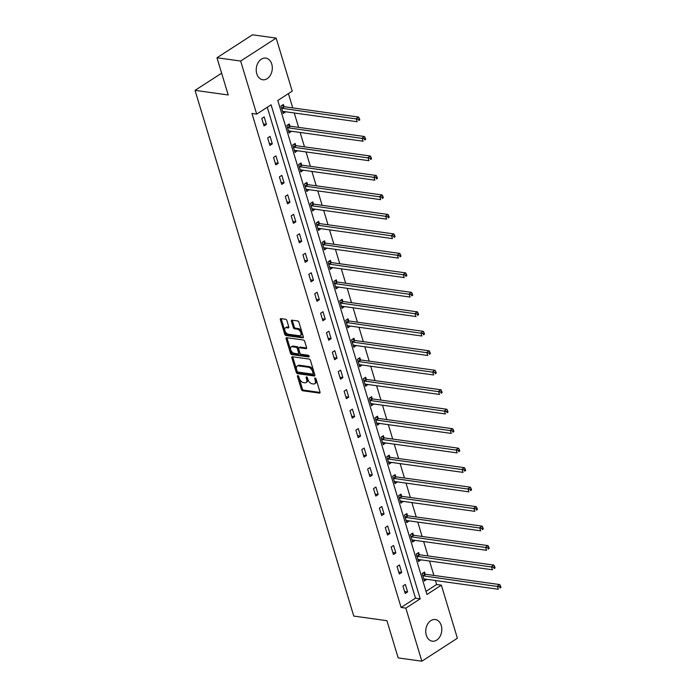 <?xml version="1.0" encoding="UTF-8"?>
<svg xmlns="http://www.w3.org/2000/svg" width="696" height="696" viewBox="0 0 696 696"><rect width="100%" height="100%" fill="white"/><g stroke="black" fill="none" stroke-linecap="round" stroke-linejoin="round"><path stroke-width="1.04" d="M297.853 375.623A0.966 0.557 -122.9 0 0 297.453 376.388L301.385 389.412A1.375 0.792 -122.9 0 0 302.69 390.769L319.429 393.092A1.375 0.792 -122.9 0 0 319.803 393.022A1.375 0.792 -122.9 0 0 319.986 391.996L316.062 378.972A0.966 0.557 -122.9 0 0 314.757 378.789L315.262 380.477A4.402 2.54 -122.9 0 1 314.679 383.757A4.402 2.54 -122.9 0 1 313.47 383.983L312.078 383.792A4.402 2.54 -122.9 0 1 307.919 379.459L307.406 377.771A0.966 0.557 -122.9 0 0 306.11 377.589L306.614 379.276A4.402 2.54 -122.9 0 1 306.031 382.556A4.402 2.54 -122.9 0 1 304.822 382.783L303.43 382.591A4.402 2.54 -122.9 0 1 299.271 378.25L298.758 376.571A0.966 0.557 -122.9 0 0 297.853 375.623M271.753 64.084A10.927 7.978 -82.1 0 1 270.457 75.116A10.927 7.978 -82.1 0 1 262.766 79.744A10.927 7.978 -82.1 0 1 256.78 73.767A10.927 7.978 -82.1 0 1 258.077 62.736A10.927 7.978 -82.1 0 1 265.776 58.107A10.927 7.978 -82.1 0 1 271.753 64.084M441.264 625.53A10.927 7.978 -82.1 0 1 439.968 636.553A10.927 7.978 -82.1 0 1 432.268 641.19A10.927 7.978 -82.1 0 1 426.291 635.204A10.927 7.978 -82.1 0 1 427.588 624.173A10.927 7.978 -82.1 0 1 435.278 619.544A10.927 7.978 -82.1 0 1 441.264 625.53M286.909 320.639A1.375 0.792 -122.9 0 0 285.604 319.281L280.914 318.629A1.375 0.792 -122.9 0 0 280.531 318.698A1.375 0.792 -122.9 0 0 280.349 319.725L284.716 334.193A1.375 0.792 -122.9 0 0 286.021 335.55L302.76 337.873A1.375 0.792 -122.9 0 0 303.134 337.804A1.375 0.792 -122.9 0 0 303.317 336.777L298.949 322.318A1.375 0.792 -122.9 0 0 297.653 320.96L291.981 320.169A1.375 0.792 -122.9 0 0 291.598 320.238A1.375 0.792 -122.9 0 0 291.415 321.265L293.286 327.459A1.375 0.792 -122.9 0 0 294.591 328.808L297.401 329.199A3.68 2.123 -122.9 0 1 300.585 332.07A3.68 2.123 -122.9 0 1 300.385 335.568A3.68 2.123 -122.9 0 1 299.384 335.759L288.361 334.228A3.68 2.123 -122.9 0 1 285.177 331.366A3.68 2.123 -122.9 0 1 285.377 327.86A3.68 2.123 -122.9 0 1 286.378 327.668L288.214 327.929A1.375 0.792 -122.9 0 0 288.596 327.851A1.375 0.792 -122.9 0 0 288.779 326.833L286.909 320.639M421.863 661.2L398.173 657.903L386.933 620.693L353.768 616.082L195.045 90.358L228.21 94.969L216.978 57.759L240.659 61.048L276.181 38.097L292.207 91.167L277.808 100.476L426.961 594.48L441.36 585.171L457.385 638.241L421.863 661.2L405.838 608.13L420.236 598.821L271.083 104.818L256.685 114.118L240.659 61.048M256.685 114.118L251.952 113.465L401.096 607.469L405.838 608.13M292.416 356.752A1.375 0.792 -122.9 0 0 292.042 356.822A1.375 0.792 -122.9 0 0 291.859 357.848L296.226 372.308A1.375 0.792 -122.9 0 0 297.523 373.665L314.27 375.997A1.375 0.792 -122.9 0 0 314.644 375.927A1.375 0.792 -122.9 0 0 314.827 374.9L310.459 360.432A1.375 0.792 -122.9 0 0 309.163 359.075L292.416 356.752M290.476 353.255L286.108 338.787A1.375 0.792 -122.9 0 1 286.291 337.76A1.375 0.792 -122.9 0 1 286.665 337.69L303.404 340.022A1.375 0.792 -122.9 0 1 304.709 341.371L306.579 347.565A1.375 0.792 -122.9 0 1 306.388 348.592A1.375 0.792 -122.9 0 1 306.014 348.661L299.228 347.713A1.375 0.792 -122.9 0 0 298.854 347.791A1.375 0.792 -122.9 0 0 298.662 348.809L299.906 352.915A1.375 0.792 -122.9 0 0 301.203 354.273L308.276 355.256A0.966 0.557 -122.9 0 1 308.789 356.97L291.772 354.603A1.375 0.792 -122.9 0 1 290.476 353.255L291.433 352.628L287.065 338.169L286.108 338.787M221.632 73.176L195.045 90.358M401.096 607.469L415.503 598.16L267.29 107.271M407.595 591.931L405.333 584.44L402.932 585.988L405.194 593.479L407.595 591.931L404.602 591.513M401.714 572.451L399.452 564.961L397.051 566.509L399.313 574L401.714 572.451L398.721 572.034M395.833 552.972L393.571 545.473L391.169 547.03L393.431 554.521L395.833 552.972L392.84 552.554M389.951 533.484L387.689 525.993L385.288 527.551L387.55 535.041L389.951 533.484L386.959 533.075M384.07 514.005L381.808 506.514L379.407 508.063L381.669 515.562L384.07 514.005L381.077 513.587M378.189 494.525L375.927 487.035L373.526 488.583L375.788 496.074L378.189 494.525L375.188 494.108M372.308 475.046L370.046 467.555L367.645 469.104L369.907 476.595L372.308 475.046L369.306 474.628M366.427 455.567L364.165 448.076L361.763 449.625L364.025 457.115L366.427 455.567L363.425 455.149M360.545 436.087L358.283 428.597L355.882 430.145L358.144 437.636L360.545 436.087L357.544 435.67M354.655 416.608L352.394 409.109L350.001 410.666L352.263 418.157L354.655 416.608L351.663 416.191M348.774 397.12L346.512 389.63L344.12 391.187L346.382 398.678L348.774 397.12L345.781 396.711M342.893 377.641L340.631 370.15L338.239 371.699L340.501 379.198L342.893 377.641L339.9 377.223M337.012 358.162L334.75 350.671L332.349 352.22L334.619 359.71L337.012 358.162L334.019 357.744M331.131 338.682L328.869 331.192L326.467 332.74L328.73 340.231L331.131 338.682L328.138 338.265M325.25 319.203L322.988 311.712L320.586 313.261L322.848 320.752L325.25 319.203L322.257 318.785M319.368 299.724L317.106 292.233L314.705 293.782L316.967 301.272L319.368 299.724L316.375 299.306M313.487 280.244L311.225 272.745L308.824 274.302L311.086 281.793L313.487 280.244L310.494 279.827M307.606 260.756L305.344 253.266L302.943 254.823L305.205 262.314L307.606 260.756L304.613 260.348M301.725 241.277L299.463 233.786L297.061 235.335L299.324 242.834L301.725 241.277L298.732 240.86M295.844 221.798L293.582 214.307L291.18 215.856L293.442 223.346L295.844 221.798L292.851 221.38M289.962 202.319L287.7 194.828L285.299 196.376L287.561 203.867L289.962 202.319L286.97 201.901M284.081 182.839L281.819 175.349L279.418 176.897L281.68 184.388L284.081 182.839L281.088 182.422M278.2 163.36L275.938 155.869L273.537 157.418L275.799 164.909L278.2 163.36L275.207 162.942M272.319 143.881L270.057 136.381L267.655 137.939L269.918 145.429L272.319 143.881L269.326 143.463M266.438 124.393L264.175 116.902L261.774 118.459L264.036 125.95L266.438 124.393L263.445 123.984M426.022 591.365L436.618 584.51L435.409 580.508M433.878 575.418L429.528 561.028M427.996 555.939L423.647 541.549M422.115 536.459L417.765 522.07M416.234 516.98L411.884 502.59M410.353 497.501L406.003 483.111M404.472 478.022L400.122 463.623M398.582 458.542L394.24 444.144M392.701 439.054L388.359 424.664M386.819 419.575L382.478 405.185M380.938 400.096L376.597 385.706M375.057 380.616L370.716 366.226M369.176 361.137L364.834 346.747M363.295 341.658L358.953 327.259M357.413 322.178L353.072 307.78M351.532 302.69L347.191 288.301M345.651 283.211L341.31 268.821M339.77 263.732L335.428 249.342M333.889 244.252L329.547 229.863M328.007 224.773L323.666 210.383M322.126 205.294L317.785 190.895M316.245 185.815L311.904 171.416M310.364 166.327L306.022 151.937M304.483 146.847L300.133 132.458M298.601 127.368L294.251 112.978M292.72 107.889L288.414 93.621M425.143 574.052L424.534 572.025L422.133 573.582L424.395 581.073L426.726 579.307M419.262 554.573L418.653 552.546L416.251 554.103L418.514 561.594L420.845 559.819M413.38 535.085L412.772 533.066L410.37 534.615L412.632 542.114L414.964 540.34M407.499 515.606L406.89 513.587L404.489 515.136L406.751 522.626L409.083 520.86M401.618 496.126L401.009 494.108L398.608 495.656L400.87 503.147L403.202 501.381M395.737 476.647L395.128 474.628L392.727 476.177L394.989 483.668L397.32 481.902M389.856 457.168L389.247 455.149L386.845 456.698L389.108 464.188L391.439 462.422M383.975 437.688L383.365 435.661L380.964 437.219L383.226 444.709L385.558 442.943M378.093 418.209L377.484 416.182L375.083 417.739L377.345 425.23L379.677 423.455M372.212 398.721L371.594 396.703L369.202 398.251L371.464 405.751L373.796 403.976M366.331 379.242L365.713 377.223L363.321 378.772L365.583 386.263L367.914 384.496M360.45 359.762L359.832 357.744L357.44 359.293L359.702 366.783L362.033 365.017M354.569 340.283L353.951 338.265L351.558 339.813L353.82 347.304L356.152 345.538M348.679 320.804L348.07 318.785L345.668 320.334L347.93 327.825L350.271 326.059M342.797 301.325L342.188 299.297L339.787 300.855L342.049 308.345L344.389 306.579M336.916 281.845L336.307 279.818L333.906 281.375L336.168 288.866L338.508 287.091M331.035 262.357L330.426 260.339L328.025 261.887L330.287 269.387L332.627 267.612M325.154 242.878L324.545 240.86L322.144 242.408L324.406 249.899L326.746 248.133M319.273 223.399L318.664 221.38L316.262 222.929L318.524 230.42L320.865 228.653M313.391 203.919L312.782 201.901L310.381 203.45L312.643 210.94L314.983 209.174M307.51 184.44L306.901 182.422L304.5 183.97L306.762 191.461L309.102 189.695M301.629 164.961L301.02 162.934L298.619 164.491L300.881 171.982L303.212 170.215M295.748 145.481L295.139 143.454L292.738 145.012L295 152.502L297.331 150.727M289.867 125.993L289.258 123.975L286.856 125.524L289.118 133.023L291.45 131.248M283.985 106.514L283.376 104.496L280.975 106.044L283.237 113.535L285.569 111.769M216.978 57.759L252.5 34.8L276.181 38.097M436.618 584.51L441.36 585.171M415.503 598.16L420.236 598.821M426.796 579.524L423.803 579.107M420.915 560.036L417.922 559.627M415.034 540.557L412.041 540.139M409.152 521.078L406.16 520.66M403.271 501.598L400.278 501.181M397.39 482.119L394.397 481.702M391.509 462.64L388.507 462.222M385.627 443.161L382.626 442.743M379.746 423.673L376.745 423.264M373.865 404.193L370.864 403.776M367.975 384.714L364.982 384.296M362.094 365.235L359.101 364.817M356.213 345.755L353.22 345.338M350.332 326.276L347.339 325.858M344.45 306.797L341.458 306.379M338.569 287.309L335.576 286.9M332.688 267.829L329.695 267.412M326.807 248.35L323.814 247.933M320.926 228.871L317.933 228.453M315.044 209.392L312.052 208.974M309.163 189.912L306.17 189.495M303.282 170.433L300.289 170.015M297.401 150.945L294.408 150.536M291.52 131.466L288.527 131.048M285.638 111.986L282.646 111.569M306.031 382.556L306.988 381.939A4.402 2.54 -122.9 0 0 307.58 378.659L306.614 379.276M307.162 377.293L307.58 378.659M314.679 383.757L315.636 383.139A4.402 2.54 -122.9 0 0 316.228 379.859L315.262 380.477M315.81 378.493L316.228 379.859M298.514 376.084L302.351 388.794A1.375 0.792 -122.9 0 0 303.647 390.143L320.064 392.431M292.746 356.796A1.375 0.792 -122.9 0 0 292.816 357.231L297.183 371.69A1.375 0.792 -122.9 0 0 298.488 373.047L314.897 375.327M297.122 371.142A0.966 0.557 -122.9 0 0 298.036 372.09L312.73 374.135A0.966 0.557 -122.9 0 0 313.122 373.369L312.582 371.594A4.402 2.54 -122.9 0 0 308.424 367.253L298.375 365.861A4.402 2.54 -122.9 0 0 297.175 366.087A4.402 2.54 -122.9 0 0 296.583 369.367L297.122 371.142M313.687 373.517A0.966 0.557 -122.9 0 0 314.079 372.751L313.122 373.369M297.175 366.087L298.132 365.47A4.402 2.54 -122.9 0 1 299.341 365.235L309.381 366.635A4.402 2.54 -122.9 0 1 313.539 370.968L314.079 372.751M286.996 337.734A1.375 0.792 -122.9 0 0 287.065 338.169M306.649 347.991L300.185 347.095A1.375 0.792 -122.9 0 0 299.811 347.165L298.854 347.791M309.207 356.274L292.729 353.986L291.772 354.603M292.181 346.738A3.68 2.123 -122.9 0 0 291.172 346.93A3.68 2.123 -122.9 0 0 290.971 350.427A3.68 2.123 -122.9 0 0 294.164 353.298L298.045 353.838A1.375 0.792 -122.9 0 0 298.419 353.759A1.375 0.792 -122.9 0 0 298.601 352.741L297.366 348.635A1.375 0.792 -122.9 0 0 296.061 347.278L292.181 346.738L293.138 346.121A3.68 2.123 -122.9 0 0 292.137 346.303L291.172 346.93M299.002 353.211A1.375 0.792 -122.9 0 0 299.376 353.142A1.375 0.792 -122.9 0 0 299.567 352.115L298.601 352.741M293.138 346.121L297.027 346.66A1.375 0.792 -122.9 0 1 298.323 348.009L299.567 352.115M291.433 352.628A1.375 0.792 -122.9 0 0 292.729 353.986M285.377 327.86L286.334 327.242A3.68 2.123 -122.9 0 1 287.344 327.05L288.849 327.259M300.385 335.568L301.351 334.95A3.68 2.123 -122.9 0 0 301.542 331.444A3.68 2.123 -122.9 0 0 298.358 328.582L297.401 329.199M292.311 320.212A1.375 0.792 -122.9 0 0 292.381 320.647L294.251 326.833A1.375 0.792 -122.9 0 0 295.548 328.19L298.358 328.582M281.236 318.681A1.375 0.792 -122.9 0 0 281.315 319.107L285.673 333.567A1.375 0.792 -122.9 0 0 286.978 334.924L303.386 337.212M423.786 579.055L423.899 578.994A1.401 0.809 57.1 0 1 424.229 578.959L498.327 589.26L497.379 586.136L499.78 584.588L425.682 574.278A1.401 0.809 57.1 0 1 425.308 574.139L423.168 572.912M499.615 586.78L499.998 588.024L500.955 587.407L500.581 586.163L499.615 586.78L423.281 575.836A1.401 0.809 57.1 0 1 422.907 575.696L422.742 575.601M500.955 587.407L499.998 588.024M499.78 584.588L500.581 586.163M417.905 559.567L418.018 559.514A1.401 0.809 57.1 0 1 418.348 559.471L492.446 569.78L491.498 566.657L493.899 565.108L419.801 554.799A1.401 0.809 57.1 0 1 419.418 554.66L417.287 553.433M493.734 567.301L494.108 568.545L495.073 567.927L494.699 566.674L493.734 567.301L417.4 556.356A1.401 0.809 57.1 0 1 417.026 556.217L416.861 556.121M495.073 567.927L494.108 568.545M493.899 565.108L494.699 566.674M412.023 540.087L412.136 540.035A1.401 0.809 57.1 0 1 412.467 539.992L486.565 550.301L485.617 547.178L488.018 545.62L413.92 535.32A1.401 0.809 57.1 0 1 413.537 535.18L411.406 533.945M487.853 547.822L488.227 549.066L489.192 548.448L488.81 547.195L487.853 547.822L411.519 536.868A1.401 0.809 57.1 0 1 411.145 536.729L410.979 536.642M489.192 548.448L488.227 549.066M488.018 545.62L488.81 547.195M406.142 520.608L406.255 520.556A1.401 0.809 57.1 0 1 406.586 520.512L480.684 530.813L479.735 527.698L482.137 526.141L408.039 515.84A1.401 0.809 57.1 0 1 407.656 515.701L405.524 514.466M481.971 528.334L482.345 529.586L483.311 528.969L482.928 527.716L481.971 528.334L405.637 517.389A1.401 0.809 57.1 0 1 405.263 517.25L405.098 517.163M483.311 528.969L482.345 529.586M482.137 526.141L482.928 527.716M400.261 501.129L400.374 501.077A1.401 0.809 57.1 0 1 400.705 501.033L474.803 511.334L473.854 508.21L476.255 506.662L402.157 496.361A1.401 0.809 57.1 0 1 401.775 496.222L399.643 494.987M476.09 508.854L476.464 510.107L477.43 509.481L477.047 508.237L476.09 508.854L399.756 497.91A1.401 0.809 57.1 0 1 399.374 497.77L399.217 497.675M477.43 509.481L476.464 510.107M476.255 506.662L477.047 508.237M394.38 481.649L394.493 481.597A1.401 0.809 57.1 0 1 394.823 481.554L468.913 491.855L467.973 488.731L470.374 487.183L396.276 476.882A1.401 0.809 57.1 0 1 395.894 476.743L393.762 475.507M470.209 489.375L470.583 490.628L471.549 490.001L471.166 488.757L470.209 489.375L393.875 478.43A1.401 0.809 57.1 0 1 393.492 478.291L393.336 478.195M471.549 490.001L470.583 490.628M470.374 487.183L471.166 488.757M388.499 462.17L388.612 462.109A1.401 0.809 57.1 0 1 388.942 462.074L463.031 472.375L462.092 469.252L464.493 467.703L390.395 457.402A1.401 0.809 57.1 0 1 390.012 457.263L387.881 456.028M464.328 469.896L464.702 471.14L465.668 470.522L465.285 469.278L464.328 469.896L387.994 458.951A1.401 0.809 57.1 0 1 387.611 458.812L387.454 458.716M465.668 470.522L464.702 471.14M464.493 467.703L465.285 469.278M382.617 442.691L382.73 442.63A1.401 0.809 57.1 0 1 383.061 442.595L457.15 452.896L456.211 449.773L458.612 448.224L384.514 437.915A1.401 0.809 57.1 0 1 384.131 437.775L382 436.549M458.447 450.416L458.821 451.66L459.786 451.043L459.403 449.799L458.447 450.416L382.113 439.472A1.401 0.809 57.1 0 1 381.73 439.333L381.573 439.237M459.786 451.043L458.821 451.66M458.612 448.224L459.403 449.799M376.736 423.203L376.849 423.151A1.401 0.809 57.1 0 1 377.171 423.107L451.269 433.417L450.329 430.293L452.731 428.745L378.633 418.435A1.401 0.809 57.1 0 1 378.25 418.296L376.118 417.069M452.565 430.937L452.939 432.181L453.905 431.564L453.522 430.311L452.565 430.937L376.231 419.993A1.401 0.809 57.1 0 1 375.849 419.853L375.692 419.758M453.905 431.564L452.939 432.181M452.731 428.745L453.522 430.311M370.846 403.724L370.968 403.671A1.401 0.809 57.1 0 1 371.29 403.628L445.388 413.937L444.448 410.814L446.849 409.257L372.751 398.956A1.401 0.809 57.1 0 1 372.369 398.817L370.237 397.581M446.684 411.458L447.058 412.702L448.024 412.084L447.641 410.831L446.684 411.458L370.35 400.505A1.401 0.809 57.1 0 1 369.967 400.365L369.811 400.278M448.024 412.084L447.058 412.702M446.849 409.257L447.641 410.831M364.965 384.244L365.087 384.192A1.401 0.809 57.1 0 1 365.409 384.149L439.507 394.449L438.567 391.335L440.968 389.777L366.87 379.477A1.401 0.809 57.1 0 1 366.488 379.337L364.356 378.102M440.803 391.97L441.177 393.223L442.143 392.605L441.76 391.352L440.803 391.97L364.469 381.025A1.401 0.809 57.1 0 1 364.086 380.886L363.93 380.799M442.143 392.605L441.177 393.223M440.968 389.777L441.76 391.352M359.084 364.765L359.206 364.713A1.401 0.809 57.1 0 1 359.527 364.669L433.625 374.97L432.686 371.847L435.087 370.298L360.989 359.997A1.401 0.809 57.1 0 1 360.606 359.858L358.475 358.623M434.922 372.49L435.296 373.743L436.253 373.117L435.879 371.873L434.922 372.49L358.588 361.546A1.401 0.809 57.1 0 1 358.205 361.407L358.048 361.311M436.253 373.117L435.296 373.743M435.087 370.298L435.879 371.873M353.203 345.286L353.324 345.233A1.401 0.809 57.1 0 1 353.646 345.19L427.744 355.491L426.805 352.367L429.206 350.819L355.108 340.518A1.401 0.809 57.1 0 1 354.725 340.379L352.594 339.143M429.04 353.011L429.415 354.264L430.372 353.638L429.998 352.394L429.04 353.011L352.707 342.067A1.401 0.809 57.1 0 1 352.324 341.927L352.167 341.832M430.372 353.638L429.415 354.264M429.206 350.819L429.998 352.394M347.321 325.806L347.443 325.745A1.401 0.809 57.1 0 1 347.765 325.711L421.863 336.011L420.923 332.888L423.325 331.34L349.227 321.039A1.401 0.809 57.1 0 1 348.844 320.9L346.704 319.664M423.159 333.532L423.533 334.776L424.49 334.158L424.116 332.914L423.159 333.532L346.825 322.587A1.401 0.809 57.1 0 1 346.443 322.448L346.286 322.352M424.49 334.158L423.533 334.776M423.325 331.34L424.116 332.914M341.44 306.327L341.562 306.266A1.401 0.809 57.1 0 1 341.884 306.231L415.982 316.532L415.042 313.409L417.443 311.86L343.345 301.551A1.401 0.809 57.1 0 1 342.963 301.411L340.822 300.185M417.278 314.053L417.652 315.297L418.609 314.679L418.235 313.435L417.278 314.053L340.944 303.108A1.401 0.809 57.1 0 1 340.561 302.969L340.405 302.873M418.609 314.679L417.652 315.297M417.443 311.86L418.235 313.435M335.559 286.839L335.681 286.787A1.401 0.809 57.1 0 1 336.003 286.743L410.101 297.053L409.161 293.93L411.562 292.381L337.464 282.071A1.401 0.809 57.1 0 1 337.082 281.932L334.941 280.705M411.397 294.573L411.771 295.817L412.728 295.2L412.354 293.947L411.397 294.573L335.063 283.629A1.401 0.809 57.1 0 1 334.68 283.49L334.524 283.394M412.728 295.2L411.771 295.817M411.562 292.381L412.354 293.947M329.678 267.36L329.8 267.308A1.401 0.809 57.1 0 1 330.121 267.264L404.219 277.574L403.28 274.45L405.681 272.893L331.583 262.592A1.401 0.809 57.1 0 1 331.2 262.453L329.06 261.217M405.516 275.094L405.89 276.338L406.847 275.72L406.473 274.468L405.516 275.094L329.182 264.141A1.401 0.809 57.1 0 1 328.799 264.001L328.642 263.915M406.847 275.72L405.89 276.338M405.681 272.893L406.473 274.468M323.797 247.88L323.918 247.828A1.401 0.809 57.1 0 1 324.24 247.785L398.338 258.085L397.399 254.971L399.8 253.414L325.702 243.113A1.401 0.809 57.1 0 1 325.319 242.974L323.179 241.738M399.635 255.606L400.009 256.859L400.966 256.241L400.591 254.988L399.635 255.606L323.301 244.661A1.401 0.809 57.1 0 1 322.918 244.522L322.753 244.435M400.966 256.241L400.009 256.859M399.8 253.414L400.591 254.988M317.915 228.401L318.037 228.349A1.401 0.809 57.1 0 1 318.359 228.305L392.457 238.606L391.517 235.483L393.919 233.934L319.821 223.633A1.401 0.809 57.1 0 1 319.438 223.494L317.298 222.259M393.753 236.127L394.127 237.38L395.084 236.753L394.71 235.509L393.753 236.127L317.42 225.182A1.401 0.809 57.1 0 1 317.037 225.043L316.871 224.947M395.084 236.753L394.127 237.38M393.919 233.934L394.71 235.509M312.034 208.922L312.156 208.87A1.401 0.809 57.1 0 1 312.478 208.826L386.576 219.127L385.636 216.004L388.037 214.455L313.94 204.154A1.401 0.809 57.1 0 1 313.557 204.015L311.416 202.78M387.863 216.647L388.246 217.9L389.203 217.274L388.829 216.03L387.863 216.647L311.538 205.703A1.401 0.809 57.1 0 1 311.155 205.564L310.99 205.468M389.203 217.274L388.246 217.9M388.037 214.455L388.829 216.03M306.153 189.442L306.266 189.382A1.401 0.809 57.1 0 1 306.597 189.347L380.695 199.648L379.755 196.524L382.147 194.976L308.058 184.675A1.401 0.809 57.1 0 1 307.675 184.536L305.535 183.3M381.982 197.168L382.365 198.412L383.322 197.794L382.948 196.55L381.982 197.168L305.657 186.224A1.401 0.809 57.1 0 1 305.274 186.084L305.109 185.989M383.322 197.794L382.365 198.412M382.147 194.976L382.948 196.55M300.272 169.963L300.385 169.902A1.401 0.809 57.1 0 1 300.715 169.868L374.813 180.168L373.874 177.045L376.266 175.496L302.177 165.187A1.401 0.809 57.1 0 1 301.794 165.048L299.654 163.821M376.101 177.689L376.484 178.933L377.441 178.315L377.067 177.071L376.101 177.689L299.776 166.744A1.401 0.809 57.1 0 1 299.393 166.605L299.228 166.509M377.441 178.315L376.484 178.933M376.266 175.496L377.067 177.071M294.391 150.475L294.504 150.423A1.401 0.809 57.1 0 1 294.834 150.38L368.932 160.689L367.993 157.566L370.385 156.017L296.287 145.708A1.401 0.809 57.1 0 1 295.913 145.568L293.773 144.342M370.22 158.209L370.603 159.454L371.56 158.836L371.185 157.583L370.22 158.209L293.895 147.265A1.401 0.809 57.1 0 1 293.512 147.126L293.347 147.03M371.56 158.836L370.603 159.454M370.385 156.017L371.185 157.583M288.509 130.996L288.623 130.944A1.401 0.809 57.1 0 1 288.953 130.9L363.051 141.21L362.103 138.086L364.504 136.529L290.406 126.228A1.401 0.809 57.1 0 1 290.032 126.089L287.892 124.854M364.339 138.73L364.721 139.974L365.678 139.357L365.304 138.104L364.339 138.73L288.014 127.777A1.401 0.809 57.1 0 1 287.631 127.638L287.465 127.551M365.678 139.357L364.721 139.974M364.504 136.529L365.304 138.104M282.628 111.517L282.741 111.464A1.401 0.809 57.1 0 1 283.072 111.421L357.17 121.722L356.221 118.607L358.623 117.05L284.525 106.749A1.401 0.809 57.1 0 1 284.151 106.61L282.01 105.374M358.457 119.242L358.84 120.495L359.797 119.877L359.423 118.624L358.457 119.242L282.132 108.298A1.401 0.809 57.1 0 1 281.75 108.158L281.584 108.071M359.797 119.877L358.84 120.495M358.623 117.05L359.423 118.624M298.297 375.849L297.453 376.388M315.592 378.25L314.757 378.789M306.945 377.049L306.11 377.589M320.03 392.709L319.429 393.092M303.647 390.143L302.69 390.769M302.351 388.794L301.385 389.412M314.862 375.614L314.27 375.997M298.488 373.047L297.523 373.665M297.183 371.69L296.226 372.308M292.816 357.231L291.859 357.848M313.539 370.968L312.582 371.594M309.381 366.635L308.424 367.253M299.341 365.235L298.375 365.861M306.614 348.278L306.014 348.661M300.185 347.095L299.228 347.713M298.323 348.009L297.366 348.635M297.027 346.66L296.061 347.278M288.814 327.538L288.214 327.929M287.344 327.05L286.378 327.668M295.548 328.19L294.591 328.808M294.251 326.833L293.286 327.459M292.381 320.647L291.415 321.265M303.352 337.49L302.76 337.873M286.978 334.924L286.021 335.55M285.673 333.567L284.716 334.193M281.315 319.107L280.349 319.725M425.682 574.278L423.281 575.836M425.308 574.139L422.907 575.696M419.801 554.799L417.4 556.356M419.418 554.66L417.026 556.217M413.92 535.32L411.519 536.868M413.537 535.18L411.145 536.729M408.039 515.84L405.637 517.389M407.656 515.701L405.263 517.25M402.157 496.361L399.756 497.91M401.775 496.222L399.374 497.77M396.276 476.882L393.875 478.43M395.894 476.743L393.492 478.291M390.395 457.402L387.994 458.951M390.012 457.263L387.611 458.812M384.514 437.915L382.113 439.472M384.131 437.775L381.73 439.333M378.633 418.435L376.231 419.993M378.25 418.296L375.849 419.853M372.751 398.956L370.35 400.505M372.369 398.817L369.967 400.365M366.87 379.477L364.469 381.025M366.488 379.337L364.086 380.886M360.989 359.997L358.588 361.546M360.606 359.858L358.205 361.407M355.108 340.518L352.707 342.067M354.725 340.379L352.324 341.927M349.227 321.039L346.825 322.587M348.844 320.9L346.443 322.448M343.345 301.551L340.944 303.108M342.963 301.411L340.561 302.969M337.464 282.071L335.063 283.629M337.082 281.932L334.68 283.49M331.583 262.592L329.182 264.141M331.2 262.453L328.799 264.001M325.702 243.113L323.301 244.661M325.319 242.974L322.918 244.522M319.821 223.633L317.42 225.182M319.438 223.494L317.037 225.043M313.94 204.154L311.538 205.703M313.557 204.015L311.155 205.564M308.058 184.675L305.657 186.224M307.675 184.536L305.274 186.084M302.177 165.187L299.776 166.744M301.794 165.048L299.393 166.605M296.287 145.708L293.895 147.265M295.913 145.568L293.512 147.126M290.406 126.228L288.014 127.777M290.032 126.089L287.631 127.638M284.525 106.749L282.132 108.298M284.151 106.61L281.75 108.158M313.948 373.465L312.991 374.083M299.376 353.142L298.419 353.759"/></g></svg>
